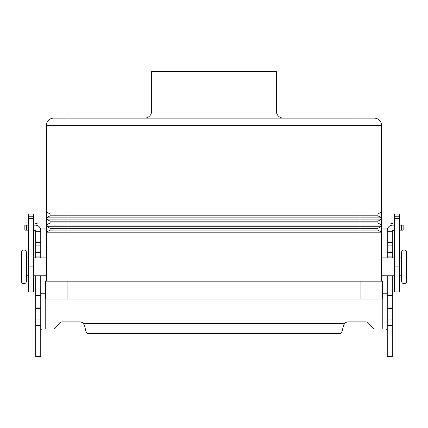 <?xml version="1.0" encoding="UTF-8"?>
<svg xmlns="http://www.w3.org/2000/svg" width="428" height="428" viewBox="0 0 428 428"><rect width="100%" height="100%" fill="white"/><g stroke="black" fill="none" stroke-linecap="round" stroke-linejoin="round"><path stroke-width="0.64" d="M23.909 250.011A2.509 2.509 0 0 1 26.418 252.52L26.418 281.185A2.509 2.509 0 0 1 23.909 283.694A2.509 2.509 0 0 1 21.4 281.185L21.4 252.52A2.509 2.509 0 0 1 23.909 250.011M404.091 283.694A2.509 2.509 0 0 0 406.6 281.185L406.6 252.52A2.509 2.509 0 0 0 404.091 250.011A2.509 2.509 0 0 0 401.582 252.52L401.582 281.185A2.509 2.509 0 0 0 404.091 283.694M360.018 118.149L53.65 118.149A7.169 7.169 0 0 0 46.481 125.313L360.018 125.313L360.018 118.149L374.35 118.149A7.169 7.169 0 0 1 379.417 120.247A7.169 7.169 0 0 0 374.35 118.149M276.311 71.567L276.311 110.98L151.689 110.98L151.689 71.567L276.311 71.567M151.689 110.98A7.169 7.169 0 0 1 144.52 118.149M283.48 118.149A7.169 7.169 0 0 1 276.311 110.98M46.481 275.809L33.582 275.809M33.582 257.897L46.481 257.897M28.569 275.809L26.418 275.809L26.418 257.897L28.569 257.897M381.519 275.809L394.418 275.809M394.418 257.897L381.519 257.897M399.431 275.809L401.582 275.809M401.582 257.897L399.431 257.897M46.481 281.185L46.481 125.313M381.519 226.262L377.935 228.333L381.519 226.262L381.519 232.195L377.935 230.125L50.065 230.125L50.065 228.333L46.481 226.262L381.519 226.262L381.519 225.026L377.935 222.956L377.935 221.169L360.018 221.169L360.018 219.099L381.519 219.099L377.935 221.169L381.519 219.099L381.519 225.026L377.935 222.956L50.065 222.956L50.065 221.169L46.481 219.099L360.018 219.099L360.018 215.792L377.935 215.792L377.935 214L381.519 211.93L377.935 214L50.065 214L46.481 211.93L381.519 211.93L381.519 217.863L377.935 215.792L381.519 217.863L46.481 217.863L50.065 215.792L50.065 214L46.481 211.93M381.519 211.93L381.519 125.313L360.018 125.313L360.018 215.792L50.065 215.792M381.519 225.026L46.481 225.026L50.065 222.956M381.519 281.185L381.519 232.195L377.935 230.125L377.935 228.333L360.018 228.333L360.018 221.169L50.065 221.169L46.481 219.099M381.519 219.099L381.519 217.863M381.519 232.195L46.481 232.195L50.065 230.125M360.018 281.185L360.018 228.333L50.065 228.333L46.481 226.262M381.519 125.313A7.169 7.169 0 0 0 379.417 120.247M67.089 281.185L45.587 281.185L45.587 299.102L382.413 299.102L382.413 281.185L67.089 281.185L67.089 299.102M381.519 223.079L389.4 223.079A10.031 10.031 0 0 1 394.418 224.422M394.418 233.11A5.018 5.018 0 0 0 393.466 230.168M399.431 216.777L399.431 291.933L394.418 291.933L394.418 214.059L399.431 214.059L399.431 216.777L394.418 216.777M387.832 228.092L381.519 228.092M33.582 224.422A10.031 10.031 0 0 1 38.6 223.079L46.481 223.079M40.168 228.092L46.481 228.092M34.534 230.168A5.018 5.018 0 0 0 33.582 233.11M33.582 216.777L33.582 214.059L28.569 214.059L28.569 216.777L33.582 216.777L33.582 291.933L28.569 291.933L28.569 216.777M392.267 275.809L392.267 356.433L387.249 356.433L387.249 275.809M35.733 275.809L35.733 356.433L40.751 356.433L40.751 275.809M375.185 329.062A3.585 3.585 0 0 1 372.44 327.784A3.585 3.585 0 0 0 375.185 329.062L386.479 329.062L387.174 329.854L387.249 330.619M35.733 257.897L35.733 230.526A0.358 0.358 0 0 0 35.374 230.168L33.582 230.168M33.582 225.155L35.374 225.155A5.377 5.377 0 0 1 40.751 230.526L40.751 257.897M40.751 330.619L40.826 329.854L41.521 329.062L52.815 329.062A3.585 3.585 0 0 0 55.56 327.784L59.422 323.177A3.585 3.585 0 0 1 62.167 321.893L79.688 321.893A5.377 5.377 0 0 1 83.407 323.386L84.878 326.778C85.67 330.972 86.461 333.187 87.253 333.423L340.747 333.423C341.539 333.193 342.33 330.983 343.122 326.778L344.594 323.386A5.377 5.377 0 0 1 348.312 321.893L365.833 321.893A3.585 3.585 0 0 1 368.578 323.177L372.44 327.784M45.587 293.228L40.751 293.228M35.733 295.518L40.751 295.518M35.733 231.018L40.751 231.018M28.569 230.168L24.851 230.168L24.851 225.155L28.569 225.155M387.249 293.228L382.413 293.228M394.418 230.168L392.626 230.168A0.358 0.358 0 0 0 392.267 230.526L392.267 257.897M387.249 257.897L387.249 230.526A5.377 5.377 0 0 1 392.626 225.155L394.418 225.155M392.267 295.518L387.249 295.518M392.267 231.018L387.249 231.018M399.431 225.155L403.149 225.155L403.149 230.168L399.431 230.168M53.65 118.149A7.169 7.169 0 0 0 48.583 120.247M67.982 118.149L67.982 281.185M360.911 299.102L360.911 281.185M399.431 218.478L394.418 218.478M399.431 266.853L394.418 266.853M28.569 218.478L33.582 218.478M28.569 266.853L33.582 266.853M45.764 299.102L45.764 329.062M35.733 319.02L40.751 319.02M35.733 308.679L40.751 308.679M35.733 307.042L40.751 307.042M35.733 256.105L40.751 256.105M35.733 252.643L40.751 252.643M35.733 245.902L40.751 245.902M35.733 242.441L40.751 242.441M35.733 231.735L40.751 231.735M26.638 230.168L26.638 225.155M83.407 323.386L344.594 323.386M382.236 329.062L382.236 299.102M392.267 319.02L387.249 319.02M392.267 308.679L387.249 308.679M392.267 307.042L387.249 307.042M392.267 256.105L387.249 256.105M392.267 252.643L387.249 252.643M392.267 245.902L387.249 245.902M392.267 242.441L387.249 242.441M392.267 231.735L387.249 231.735M401.362 230.168L401.362 225.155M35.733 325.617L40.751 325.617M392.267 325.617L387.249 325.617"/></g></svg>
